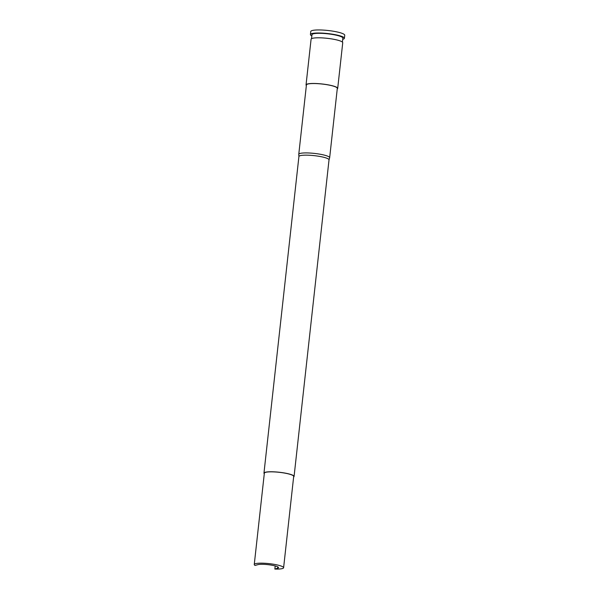 <?xml version="1.0" encoding="UTF-8"?>
<svg xmlns="http://www.w3.org/2000/svg" width="599" height="599" viewBox="0 0 599 599"><rect width="100%" height="100%" fill="white"/><g stroke="black" fill="none" stroke-linecap="round" stroke-linejoin="round"><path stroke-width="0.9" d="M306.359 85.53A15.926 2.688 6.3 0 1 306.037 84.901A15.926 2.688 6.3 0 1 307.369 84.01A15.926 2.688 6.3 0 1 325.257 84.377A15.926 2.688 6.3 0 1 337.694 88.397A15.926 2.688 6.3 0 1 337.244 88.937M306.037 84.901L311.083 39.234A15.926 2.688 6.3 0 1 312.408 38.343A15.926 2.688 6.3 0 1 330.304 38.71A15.926 2.688 6.3 0 1 342.74 42.731L337.694 88.397M277.749 566.871L277.599 568.279A10.872 1.834 -173.7 0 0 278.505 567.665A10.872 1.834 -173.7 0 0 272.036 565.246A10.872 1.834 -173.7 0 0 257.795 564.67L255.047 565.449A14.758 2.486 6.3 0 1 254.261 564.505A14.758 2.486 6.3 0 1 274.821 564.46A14.758 2.486 6.3 0 1 283.604 567.747A14.758 2.486 6.3 0 1 274.851 569.05L275.196 565.95M254.261 564.505L264.346 473.173A14.758 2.486 6.3 0 1 284.907 473.135A14.758 2.486 6.3 0 1 293.69 476.415L283.604 567.747M264.286 473.749A15.147 2.553 6.3 0 1 263.957 473.135A15.147 2.553 6.3 0 1 285.064 473.09A15.147 2.553 6.3 0 1 294.072 476.46A15.147 2.553 6.3 0 1 293.622 476.984M298.908 156.609A15.147 2.553 6.3 0 1 298.916 156.526A15.147 2.553 6.3 0 1 320.016 156.481A15.147 2.553 6.3 0 1 329.023 159.851L294.072 476.46M298.908 156.564L298.766 154.407A15.537 2.621 6.3 0 1 298.766 154.325A15.537 2.621 6.3 0 1 320.413 154.28A15.537 2.621 6.3 0 1 329.652 157.739A15.537 2.621 6.3 0 1 329.637 157.814L329.023 159.888M298.766 154.325L306.426 84.946A15.537 2.621 6.3 0 1 328.072 84.901A15.537 2.621 6.3 0 1 337.312 88.353L329.652 157.739M311.532 38.695L311.974 34.712A15.537 2.621 6.3 0 1 333.613 34.667A15.537 2.621 6.3 0 1 342.86 38.126L342.418 42.102M311.839 35.91A17.086 2.883 6.3 0 1 310.424 34.54A17.086 2.883 6.3 0 1 334.235 34.495A17.086 2.883 6.3 0 1 344.403 38.291A17.086 2.883 6.3 0 1 342.725 39.317M310.424 34.54L310.761 31.5A17.086 2.883 6.3 0 1 334.571 31.448A17.086 2.883 6.3 0 1 344.739 35.251L344.403 38.291M277.599 568.279L274.851 569.05M263.957 473.135L298.916 156.526"/></g></svg>
